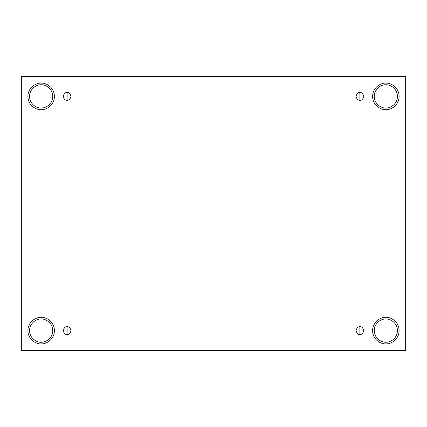 <?xml version="1.0" encoding="UTF-8"?>
<svg xmlns="http://www.w3.org/2000/svg" width="427" height="427" viewBox="0 0 427 427"><rect width="100%" height="100%" fill="white"/><g stroke="black" fill="none" stroke-linecap="round" stroke-linejoin="round"><path stroke-width="0.32" stroke-dasharray="2.13 1.6" d="M67.114 334.474C68.944 334.693 70.231 333.407 70.983 330.605C70.231 327.808 68.944 326.522 67.114 326.74C68.944 326.522 70.231 327.808 70.983 330.605C70.231 333.407 68.944 334.693 67.114 334.474C65.288 334.693 63.997 333.407 63.249 330.605C63.997 327.808 65.288 326.522 67.114 326.74C65.288 326.522 63.997 327.808 63.249 330.605C63.997 333.407 65.288 334.693 67.114 334.474M359.886 334.474C361.712 334.693 363.003 333.407 363.751 330.605C363.003 327.808 361.712 326.522 359.886 326.74C361.712 326.522 363.003 327.808 363.751 330.605C363.003 333.407 361.712 334.693 359.886 334.474C358.056 334.693 356.769 333.407 356.017 330.605C356.769 327.808 358.056 326.522 359.886 326.74C358.056 326.522 356.769 327.808 356.017 330.605C356.769 333.407 358.056 334.693 359.886 334.474M359.886 100.26C361.712 100.478 363.003 99.192 363.751 96.395C363.003 93.593 361.712 92.307 359.886 92.526C361.712 92.307 363.003 93.593 363.751 96.395C363.003 99.192 361.712 100.478 359.886 100.26C358.056 100.478 356.769 99.192 356.017 96.395C356.769 93.593 358.056 92.307 359.886 92.526C358.056 92.307 356.769 93.593 356.017 96.395C356.769 99.192 358.056 100.478 359.886 100.26M67.114 100.26C68.944 100.478 70.231 99.192 70.983 96.395C70.231 93.593 68.944 92.307 67.114 92.526C68.944 92.307 70.231 93.593 70.983 96.395C70.231 99.192 68.944 100.478 67.114 100.26C65.288 100.478 63.997 99.192 63.249 96.395C63.997 93.593 65.288 92.307 67.114 92.526C65.288 92.307 63.997 93.593 63.249 96.395C63.997 99.192 65.288 100.478 67.114 100.26M385.848 317.352C389.723 316.818 398.925 320.794 399.106 330.605C398.925 340.42 389.723 344.397 385.848 343.863C389.723 344.397 398.925 340.42 399.106 330.605C398.925 320.794 389.723 316.818 385.848 317.352C381.968 316.818 372.771 320.794 372.59 330.605C372.771 340.42 381.968 344.397 385.848 343.863C381.968 344.397 372.771 340.42 372.59 330.605C372.771 320.794 381.968 316.818 385.848 317.352M385.848 319.006C389.243 318.542 397.286 322.022 397.446 330.605C397.286 339.193 389.243 342.673 385.848 342.208C389.243 342.673 397.286 339.193 397.446 330.605C397.286 322.022 389.243 318.542 385.848 319.006C382.453 318.542 374.404 322.022 374.244 330.605C374.404 339.193 382.453 342.673 385.848 342.208C382.453 342.673 374.404 339.193 374.244 330.605C374.404 322.022 382.453 318.542 385.848 319.006M41.152 317.352C45.032 316.818 54.229 320.794 54.41 330.605C54.229 340.42 45.032 344.397 41.152 343.863C45.032 344.397 54.229 340.42 54.41 330.605C54.229 320.794 45.032 316.818 41.152 317.352C37.277 316.818 28.075 320.794 27.894 330.605C28.075 340.42 37.277 344.397 41.152 343.863C37.277 344.397 28.075 340.42 27.894 330.605C28.075 320.794 37.277 316.818 41.152 317.352M41.152 319.006C44.547 318.542 52.596 322.022 52.756 330.605C52.596 339.193 44.547 342.673 41.152 342.208C44.547 342.673 52.596 339.193 52.756 330.605C52.596 322.022 44.547 318.542 41.152 319.006C37.757 318.542 29.714 322.022 29.554 330.605C29.714 339.193 37.757 342.673 41.152 342.208C37.757 342.673 29.714 339.193 29.554 330.605C29.714 322.022 37.757 318.542 41.152 319.006M41.152 83.137C45.032 82.603 54.229 86.58 54.41 96.395C54.229 106.206 45.032 110.182 41.152 109.648C45.032 110.182 54.229 106.206 54.41 96.395C54.229 86.58 45.032 82.603 41.152 83.137C37.277 82.603 28.075 86.58 27.894 96.395C28.075 106.206 37.277 110.182 41.152 109.648C37.277 110.182 28.075 106.206 27.894 96.395C28.075 86.58 37.277 82.603 41.152 83.137M41.152 84.792C44.547 84.327 52.596 87.807 52.756 96.395C52.596 104.978 44.547 108.458 41.152 107.994C44.547 108.458 52.596 104.978 52.756 96.395C52.596 87.807 44.547 84.327 41.152 84.792C37.757 84.327 29.714 87.807 29.554 96.395C29.714 104.978 37.757 108.458 41.152 107.994C37.757 108.458 29.714 104.978 29.554 96.395C29.714 87.807 37.757 84.327 41.152 84.792M385.848 83.137C389.723 82.603 398.925 86.58 399.106 96.395C398.925 106.206 389.723 110.182 385.848 109.648C389.723 110.182 398.925 106.206 399.106 96.395C398.925 86.58 389.723 82.603 385.848 83.137C381.968 82.603 372.771 86.58 372.59 96.395C372.771 106.206 381.968 110.182 385.848 109.648C381.968 110.182 372.771 106.206 372.59 96.395C372.771 86.58 381.968 82.603 385.848 83.137M385.848 84.792C389.243 84.327 397.286 87.807 397.446 96.395C397.286 104.978 389.243 108.458 385.848 107.994C389.243 108.458 397.286 104.978 397.446 96.395C397.286 87.807 389.243 84.327 385.848 84.792C382.453 84.327 374.404 87.807 374.244 96.395C374.404 104.978 382.453 108.458 385.848 107.994C382.453 108.458 374.404 104.978 374.244 96.395C374.404 87.807 382.453 84.327 385.848 84.792M405.65 76.588L21.35 76.588L21.35 350.412L405.65 350.412L405.65 76.588L405.65 350.412L21.35 350.412L21.35 76.588L405.65 76.588"/><path stroke-width="0.64" d="M67.114 326.74L67.114 334.474C68.944 334.693 70.231 333.407 70.983 330.605C70.231 327.808 68.944 326.522 67.114 326.74C68.944 326.522 70.231 327.808 70.983 330.605C70.231 333.407 68.944 334.693 67.114 334.474C65.288 334.693 63.997 333.407 63.249 330.605C63.997 327.808 65.288 326.522 67.114 326.74C65.288 326.522 63.997 327.808 63.249 330.605C63.997 333.407 65.288 334.693 67.114 334.474L67.114 326.74M359.886 326.74L359.886 334.474C361.712 334.693 363.003 333.407 363.751 330.605C363.003 327.808 361.712 326.522 359.886 326.74C361.712 326.522 363.003 327.808 363.751 330.605C363.003 333.407 361.712 334.693 359.886 334.474C358.056 334.693 356.769 333.407 356.017 330.605C356.769 327.808 358.056 326.522 359.886 326.74C358.056 326.522 356.769 327.808 356.017 330.605C356.769 333.407 358.056 334.693 359.886 334.474L359.886 326.74M359.886 92.526L359.886 100.26C361.712 100.478 363.003 99.192 363.751 96.395C363.003 93.593 361.712 92.307 359.886 92.526C361.712 92.307 363.003 93.593 363.751 96.395C363.003 99.192 361.712 100.478 359.886 100.26C358.056 100.478 356.769 99.192 356.017 96.395C356.769 93.593 358.056 92.307 359.886 92.526C358.056 92.307 356.769 93.593 356.017 96.395C356.769 99.192 358.056 100.478 359.886 100.26L359.886 92.526M67.114 92.526L67.114 100.26C68.944 100.478 70.231 99.192 70.983 96.395C70.231 93.593 68.944 92.307 67.114 92.526C68.944 92.307 70.231 93.593 70.983 96.395C70.231 99.192 68.944 100.478 67.114 100.26C65.288 100.478 63.997 99.192 63.249 96.395C63.997 93.593 65.288 92.307 67.114 92.526C65.288 92.307 63.997 93.593 63.249 96.395C63.997 99.192 65.288 100.478 67.114 100.26L67.114 92.526M385.848 343.863C389.723 344.397 398.925 340.42 399.106 330.605C398.925 320.794 389.723 316.818 385.848 317.352C389.723 316.818 398.925 320.794 399.106 330.605C398.925 340.42 389.723 344.397 385.848 343.863C381.968 344.397 372.771 340.42 372.59 330.605C372.771 320.794 381.968 316.818 385.848 317.352C381.968 316.818 372.771 320.794 372.59 330.605C372.771 340.42 381.968 344.397 385.848 343.863M385.848 342.208C389.243 342.673 397.286 339.193 397.446 330.605C397.286 322.022 389.243 318.542 385.848 319.006C382.453 318.542 374.404 322.022 374.244 330.605C374.404 339.193 382.453 342.673 385.848 342.208C382.453 342.673 374.404 339.193 374.244 330.605C374.404 322.022 382.453 318.542 385.848 319.006C389.243 318.542 397.286 322.022 397.446 330.605C397.286 339.193 389.243 342.673 385.848 342.208M41.152 343.863C45.032 344.397 54.229 340.42 54.41 330.605C54.229 320.794 45.032 316.818 41.152 317.352C45.032 316.818 54.229 320.794 54.41 330.605C54.229 340.42 45.032 344.397 41.152 343.863C37.277 344.397 28.075 340.42 27.894 330.605C28.075 320.794 37.277 316.818 41.152 317.352C37.277 316.818 28.075 320.794 27.894 330.605C28.075 340.42 37.277 344.397 41.152 343.863M41.152 342.208C44.547 342.673 52.596 339.193 52.756 330.605C52.596 322.022 44.547 318.542 41.152 319.006C37.757 318.542 29.714 322.022 29.554 330.605C29.714 339.193 37.757 342.673 41.152 342.208C37.757 342.673 29.714 339.193 29.554 330.605C29.714 322.022 37.757 318.542 41.152 319.006C44.547 318.542 52.596 322.022 52.756 330.605C52.596 339.193 44.547 342.673 41.152 342.208M41.152 109.648C45.032 110.182 54.229 106.206 54.41 96.395C54.229 86.58 45.032 82.603 41.152 83.137C45.032 82.603 54.229 86.58 54.41 96.395C54.229 106.206 45.032 110.182 41.152 109.648C37.277 110.182 28.075 106.206 27.894 96.395C28.075 86.58 37.277 82.603 41.152 83.137C37.277 82.603 28.075 86.58 27.894 96.395C28.075 106.206 37.277 110.182 41.152 109.648M41.152 107.994C44.547 108.458 52.596 104.978 52.756 96.395C52.596 87.807 44.547 84.327 41.152 84.792C37.757 84.327 29.714 87.807 29.554 96.395C29.714 104.978 37.757 108.458 41.152 107.994C37.757 108.458 29.714 104.978 29.554 96.395C29.714 87.807 37.757 84.327 41.152 84.792C44.547 84.327 52.596 87.807 52.756 96.395C52.596 104.978 44.547 108.458 41.152 107.994M385.848 109.648C389.723 110.182 398.925 106.206 399.106 96.395C398.925 86.58 389.723 82.603 385.848 83.137C389.723 82.603 398.925 86.58 399.106 96.395C398.925 106.206 389.723 110.182 385.848 109.648C381.968 110.182 372.771 106.206 372.59 96.395C372.771 86.58 381.968 82.603 385.848 83.137C381.968 82.603 372.771 86.58 372.59 96.395C372.771 106.206 381.968 110.182 385.848 109.648M385.848 107.994C389.243 108.458 397.286 104.978 397.446 96.395C397.286 87.807 389.243 84.327 385.848 84.792C382.453 84.327 374.404 87.807 374.244 96.395C374.404 104.978 382.453 108.458 385.848 107.994C382.453 108.458 374.404 104.978 374.244 96.395C374.404 87.807 382.453 84.327 385.848 84.792C389.243 84.327 397.286 87.807 397.446 96.395C397.286 104.978 389.243 108.458 385.848 107.994M21.35 76.588L405.65 76.588L405.65 350.412L21.35 350.412L21.35 76.588L21.35 350.412L405.65 350.412L405.65 76.588L21.35 76.588"/></g></svg>

